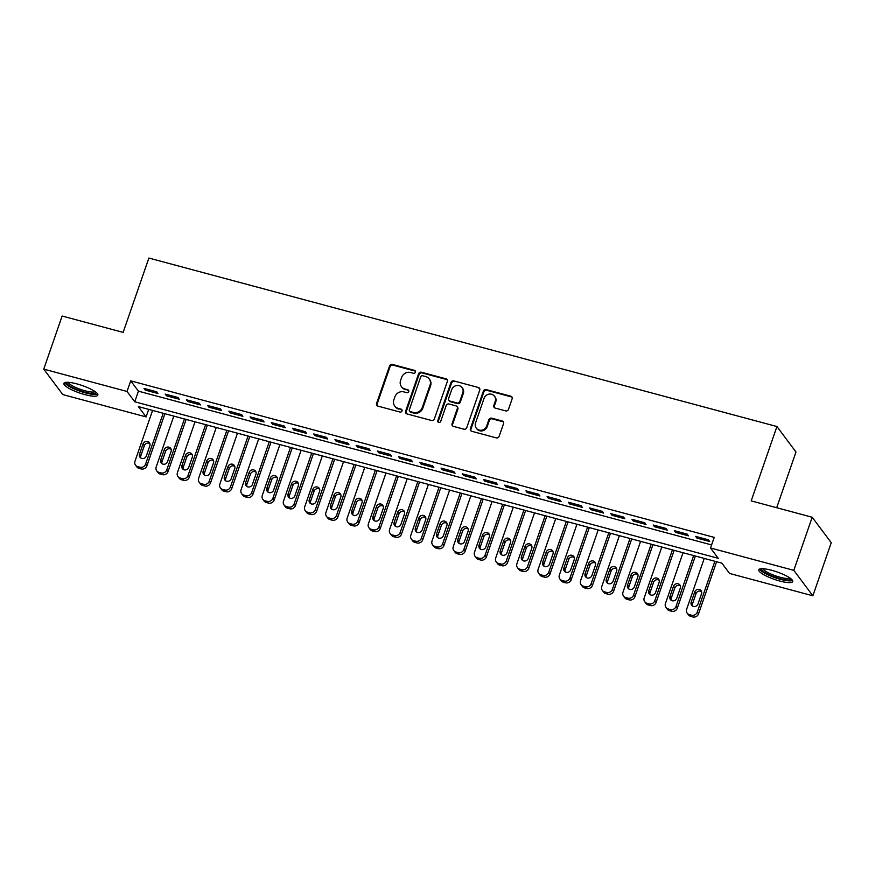 <?xml version="1.0" encoding="UTF-8"?>
<svg xmlns="http://www.w3.org/2000/svg" width="875" height="875" viewBox="0 0 875 875"><rect width="100%" height="100%" fill="white"/><g stroke="black" fill="none" stroke-linecap="round" stroke-linejoin="round"><path stroke-width="1.31" d="M415.45 372.214A1.586 1.466 -36.8 0 0 414.498 370.366L392.372 364.427A2.264 2.1 -36.8 0 0 389.561 365.947L376.567 403.473A2.264 2.1 -36.8 0 0 377.923 406.12L400.061 412.059A1.586 1.466 -36.8 0 0 401.833 409.653A1.586 1.466 -36.8 0 0 401.067 409.139L398.202 408.373A7.241 6.716 -36.8 0 1 393.848 399.908L394.931 396.78A7.241 6.716 -36.8 0 1 403.911 391.902L406.766 392.667A1.586 1.466 -36.8 0 0 408.548 390.261A1.586 1.466 -36.8 0 0 407.783 389.747L404.917 388.981A7.241 6.716 -36.8 0 1 400.564 380.527L401.647 377.398A7.241 6.716 -36.8 0 1 410.616 372.509L413.481 373.286A1.586 1.466 -36.8 0 0 415.45 372.214M415.461 371.262A1.586 1.466 -36.8 0 0 415.012 371.055L392.886 365.116A2.264 2.1 -36.8 0 0 390.075 366.636L377.081 404.162A2.264 2.1 -36.8 0 0 377.136 405.705M402.03 410.036A1.586 1.466 -36.8 0 0 401.581 409.828L398.202 408.373M408.745 390.644A1.586 1.466 -36.8 0 0 408.297 390.436L404.917 388.981M779.767 581.033A17.97 3.948 19.1 0 1 758.767 569.789A17.97 3.948 19.1 0 1 771.739 570.303A17.97 3.948 19.1 0 1 792.739 581.547A17.97 3.948 19.1 0 1 779.767 581.033M84.875 394.614A17.97 3.948 19.1 0 1 63.875 383.37A17.97 3.948 19.1 0 1 76.847 383.884A17.97 3.948 19.1 0 1 97.847 395.128A17.97 3.948 19.1 0 1 84.875 394.614M505.673 410.889A2.264 2.1 -36.8 0 0 508.484 409.358L512.127 398.836A2.264 2.1 -36.8 0 0 510.77 396.189L486.194 389.594A2.264 2.1 -36.8 0 0 483.383 391.125L470.389 428.652A2.264 2.1 -36.8 0 0 471.756 431.287L496.333 437.883A2.264 2.1 -36.8 0 0 499.133 436.362L503.541 423.642A2.264 2.1 -36.8 0 0 502.173 420.995L491.662 418.173A2.264 2.1 -36.8 0 0 488.852 419.705L486.675 426.005A6.048 5.611 -36.8 0 1 476.262 428.137A6.048 5.611 -36.8 0 1 475.53 423.019L484.083 398.311A6.048 5.611 -36.8 0 1 494.495 396.189A6.048 5.611 -36.8 0 1 495.228 401.308L493.795 405.42A2.264 2.1 -36.8 0 0 495.163 408.067L505.673 410.889M43.75 369.13L62.136 316.028L123.134 332.391L148.881 258.059L776.934 426.541L751.198 500.883L812.197 517.245L793.811 570.347L812.864 595.798L729.586 573.453L721.853 563.139L138.359 406.602L146.081 416.916L62.803 394.581L43.75 369.13L127.028 391.464L134.761 401.789L718.255 558.316L710.533 548.002L793.811 570.347M710.533 548.002L714.208 537.381L130.703 380.844L127.028 391.464M447.355 381.456A2.264 2.1 -36.8 0 0 445.998 378.809L421.422 372.225A2.264 2.1 -36.8 0 0 418.611 373.745L405.617 411.272A2.264 2.1 -36.8 0 0 406.984 413.919L431.561 420.503A2.264 2.1 -36.8 0 0 434.361 418.983L447.355 381.456M453.808 380.909L478.384 387.505A2.264 2.1 -36.8 0 1 479.741 390.141L466.747 427.667A2.264 2.1 -36.8 0 1 463.947 429.198L453.425 426.377A2.264 2.1 -36.8 0 1 452.069 423.73L457.341 408.516A2.264 2.1 -36.8 0 0 455.973 405.869L448.995 403.998A2.264 2.1 -36.8 0 0 446.195 405.519L440.705 421.367A1.586 1.466 -36.8 0 1 437.981 421.925A1.586 1.466 -36.8 0 1 437.795 420.58L450.997 382.43A2.264 2.1 -36.8 0 1 453.808 380.909L478.384 387.505M156.723 391.814L143.992 388.402L145.283 390.119L158.003 393.531L156.723 391.814M177.942 397.502L165.211 394.089L166.491 395.806L179.222 399.219L177.942 397.502M199.161 403.2L186.43 399.777L187.709 401.505L200.441 404.917L199.161 403.2M220.38 408.887L207.648 405.475L208.928 407.192L221.659 410.605L220.38 408.887M241.598 414.586L228.867 411.163L230.147 412.891L242.878 416.303L241.598 414.586M262.806 420.273L250.075 416.861L251.366 418.578L264.097 421.991L262.806 420.273M284.025 425.961L271.294 422.548L272.584 424.266L285.316 427.689L284.025 425.961M305.244 431.659L292.512 428.247L293.803 429.964L306.534 433.377L305.244 431.659M326.463 437.347L313.731 433.934L315.022 435.652L327.753 439.064L326.463 437.347M347.681 443.045L334.95 439.622L336.241 441.35L348.972 444.762L347.681 443.045M368.9 448.733L356.169 445.32L357.459 447.038L370.191 450.45L368.9 448.733M390.119 454.42L377.388 451.008L378.678 452.725L391.409 456.148L390.119 454.42M411.337 460.119L398.606 456.706L399.897 458.423L412.628 461.836L411.337 460.119M432.556 465.806L419.825 462.394L421.116 464.111L433.847 467.534L432.556 465.806M453.775 471.505L441.044 468.092L442.334 469.809L455.066 473.222L453.775 471.505M474.994 477.192L462.262 473.78L463.553 475.497L476.284 478.909L474.994 477.192M496.213 482.891L483.481 479.467L484.772 481.195L497.492 484.608L496.213 482.891M517.431 488.578L504.7 485.166L505.98 486.883L518.711 490.295L517.431 488.578M538.65 494.266L525.919 490.853L527.198 492.57L539.93 495.994L538.65 494.266M559.869 499.964L547.138 496.552L548.417 498.269L561.148 501.681L559.869 499.964M581.087 505.652L568.356 502.239L569.636 503.956L582.367 507.38L581.087 505.652M602.295 511.35L589.575 507.927L590.855 509.655L603.586 513.067L602.295 511.35M623.514 517.038L610.783 513.625L612.073 515.342L624.805 518.755L623.514 517.038M644.733 522.736L632.002 519.312L633.292 521.041L646.023 524.453L644.733 522.736M665.952 528.423L653.22 525.011L654.511 526.728L667.242 530.141L665.952 528.423M687.17 534.111L674.439 530.698L675.73 532.416L688.461 535.839L687.17 534.111M130.703 380.844L138.436 391.169L711.594 544.928M696.948 538.114L709.68 541.527L708.389 539.809L695.658 536.397L696.948 538.114L697.386 536.856M776.694 507.719L795.987 452.003L776.934 426.541M812.197 517.245L831.25 542.697L812.864 595.798M148.695 409.38L146.081 416.916M138.436 391.169L134.761 401.789M145.283 390.119L145.709 388.861M166.491 395.806L166.928 394.548M187.709 401.505L188.147 400.247M208.928 407.192L209.366 405.934M230.147 412.891L230.584 411.633M251.366 418.578L251.803 417.32M272.584 424.266L273.022 423.008M293.803 429.964L294.241 428.706M315.022 435.652L315.459 434.394M336.241 441.35L336.678 440.092M357.459 447.038L357.897 445.78M378.678 452.725L379.116 451.467M399.897 458.423L400.334 457.166M421.116 464.111L421.553 462.853M442.334 469.809L442.761 468.552M463.553 475.497L463.98 474.239M484.772 481.195L485.198 479.938M505.98 486.883L506.417 485.625M527.198 492.57L527.636 491.312M548.417 498.269L548.855 497.011M569.636 503.956L570.073 502.698M590.855 509.655L591.292 508.397M612.073 515.342L612.511 514.084M633.292 521.041L633.73 519.783M654.511 526.728L654.948 525.47M675.73 532.416L676.167 531.158M401.439 386.652L401.953 387.341A7.241 6.716 -36.8 0 0 405.431 389.67M394.723 406.033L395.238 406.722A7.241 6.716 -36.8 0 0 398.716 409.062M447.3 379.914A2.264 2.1 -36.8 0 0 446.512 379.498L421.936 372.903A2.264 2.1 -36.8 0 0 419.136 374.434L406.131 411.961A2.264 2.1 -36.8 0 0 406.186 413.503M422.702 375.758A1.586 1.466 -36.8 0 0 420.733 376.819L409.336 409.762A1.586 1.466 -36.8 0 0 410.288 411.611L413.306 412.42A7.241 6.716 -36.8 0 0 422.275 407.542L430.073 385.022A7.241 6.716 -36.8 0 0 425.72 376.567L422.702 375.758M409.522 411.097L410.036 411.786A1.586 1.466 -36.8 0 0 410.802 412.3L410.288 411.611M429.198 378.897L429.723 379.586A7.241 6.716 -36.8 0 1 430.588 385.711L422.789 408.22A7.241 6.716 -36.8 0 1 413.82 413.109L410.802 412.3M479.686 388.598A2.264 2.1 -36.8 0 0 478.898 388.194M457.067 406.602L457.581 407.291A2.264 2.1 -36.8 0 1 457.855 409.205L452.583 424.419A2.264 2.1 -36.8 0 0 452.637 425.961M454.322 381.598A2.264 2.1 -36.8 0 0 451.522 383.119L438.309 421.269A1.586 1.466 -36.8 0 0 438.298 422.231M462.798 392.722A6.048 5.611 -36.8 0 0 456.433 385.58A6.048 5.611 -36.8 0 0 451.664 389.736L448.645 398.431A2.264 2.1 -36.8 0 0 450.012 401.078L456.991 402.948A2.264 2.1 -36.8 0 0 459.791 401.428L462.798 392.722L463.323 393.411A6.048 5.611 -36.8 0 0 462.591 388.292L462.077 387.603M448.919 400.345L449.433 401.034A2.264 2.1 -36.8 0 0 450.527 401.767L450.012 401.078M463.323 393.411L460.305 402.117A2.264 2.1 -36.8 0 1 457.505 403.638L450.527 401.767M494.495 396.189L495.009 396.867A6.048 5.611 -36.8 0 1 495.742 401.997L494.32 406.109A2.264 2.1 -36.8 0 0 494.364 407.652M476.262 428.137L476.777 428.827A6.048 5.611 -36.8 0 0 487.189 426.694L486.675 426.005M503.486 422.1A2.264 2.1 -36.8 0 0 502.688 421.684L492.177 418.862A2.264 2.1 -36.8 0 0 489.366 420.394L487.189 426.694M512.072 397.294A2.264 2.1 -36.8 0 0 511.284 396.878L486.708 390.283A2.264 2.1 -36.8 0 0 483.908 391.814L470.903 429.341A2.264 2.1 -36.8 0 0 470.958 430.872M163.198 413.262L145.589 464.122A4.605 4.277 -36.8 0 1 139.869 467.228L137.747 466.659A4.605 4.277 -36.8 0 1 134.98 461.267L152.589 410.419M164.916 413.722L146.88 465.839A4.605 4.277 143.2 0 1 141.159 468.945L139.037 468.377A4.605 4.277 143.2 0 1 136.817 466.889L135.537 465.172M149.909 443.614A3.686 3.423 -36.8 0 0 144.353 445.659L140.82 455.853A3.686 3.423 -36.8 0 0 140.777 458.008M146.322 455.962L149.855 445.769A3.686 3.423 -36.8 0 0 145.972 441.416A3.686 3.423 -36.8 0 0 143.062 443.942L139.541 454.136A3.686 3.423 -36.8 0 0 143.423 458.489A3.686 3.423 -36.8 0 0 146.322 455.962M96.184 392.459A15.553 3.413 19.1 0 1 84.93 392.197A15.553 3.413 19.1 0 1 66.839 382.287M68.217 382.32A14.405 3.161 -160.9 0 0 85.039 390.786A14.405 3.161 -160.9 0 0 95.08 391.617M64.695 382.648A17.861 3.927 -160.9 0 0 85.444 392.886A17.861 3.927 -160.9 0 0 97.65 394.056M791.077 578.867A15.553 3.413 19.1 0 1 781.681 579.086A15.553 3.413 19.1 0 1 765.68 572.961A15.553 3.413 19.1 0 1 761.731 568.706M763.109 568.739A14.405 3.161 -160.9 0 0 766.828 571.977A14.405 3.161 -160.9 0 0 780.248 577.292A14.405 3.161 -160.9 0 0 789.972 578.036M759.587 569.067A17.861 3.927 -160.9 0 0 764.094 572.819A17.861 3.927 -160.9 0 0 792.542 580.475M184.417 418.961L166.808 469.809A4.605 4.277 -36.8 0 1 161.088 472.916L158.966 472.347A4.605 4.277 -36.8 0 1 156.198 466.966L173.808 416.106M186.134 419.42L168.088 471.527A4.605 4.277 143.2 0 1 162.378 474.644L160.256 474.075A4.605 4.277 143.2 0 1 158.036 472.587L156.756 470.859M171.128 449.312A3.686 3.423 -36.8 0 0 165.572 451.358L162.039 461.552A3.686 3.423 -36.8 0 0 161.995 463.695M167.541 461.65L171.073 451.456A3.686 3.423 -36.8 0 0 167.191 447.103A3.686 3.423 -36.8 0 0 164.281 449.641L160.748 459.834A3.686 3.423 -36.8 0 0 164.642 464.188A3.686 3.423 -36.8 0 0 167.541 461.65M205.636 424.648L188.027 475.497A4.605 4.277 -36.8 0 1 182.306 478.614L180.184 478.045A4.605 4.277 -36.8 0 1 177.417 472.653L195.027 421.805M207.353 425.108L189.306 477.225A4.605 4.277 143.2 0 1 183.597 480.331L181.475 479.762A4.605 4.277 143.2 0 1 179.255 478.275L177.964 476.558M192.347 455A3.686 3.423 -36.8 0 0 186.791 457.045L183.258 467.239A3.686 3.423 -36.8 0 0 183.214 469.394M188.759 467.348L192.292 457.155A3.686 3.423 -36.8 0 0 188.409 452.802A3.686 3.423 -36.8 0 0 185.5 455.328L181.967 465.522A3.686 3.423 -36.8 0 0 185.861 469.875A3.686 3.423 -36.8 0 0 188.759 467.348M226.855 430.336L209.245 481.195A4.605 4.277 -36.8 0 1 203.525 484.302L201.403 483.733A4.605 4.277 -36.8 0 1 198.636 478.352L216.245 427.492M228.572 430.806L210.525 482.912A4.605 4.277 143.2 0 1 204.816 486.019L202.694 485.45A4.605 4.277 143.2 0 1 200.473 483.973L199.183 482.245M213.566 460.698A3.686 3.423 -36.8 0 0 208.009 462.744L204.477 472.938A3.686 3.423 -36.8 0 0 204.422 475.081M209.978 473.036L213.511 462.842A3.686 3.423 -36.8 0 0 209.628 458.489A3.686 3.423 -36.8 0 0 206.719 461.016L203.186 471.209A3.686 3.423 -36.8 0 0 207.08 475.562A3.686 3.423 -36.8 0 0 209.978 473.036M248.073 436.034L230.464 486.883A4.605 4.277 -36.8 0 1 224.744 490L222.622 489.431A4.605 4.277 -36.8 0 1 219.855 484.039L237.464 433.191M249.791 436.494L231.744 488.611A4.605 4.277 143.2 0 1 226.034 491.717L223.912 491.148A4.605 4.277 143.2 0 1 221.692 489.661L220.402 487.944M234.773 466.386A3.686 3.423 -36.8 0 0 229.228 468.431L225.695 478.625A3.686 3.423 -36.8 0 0 225.641 480.78M231.197 478.723L234.73 468.53A3.686 3.423 -36.8 0 0 230.847 464.177A3.686 3.423 -36.8 0 0 227.938 466.714L224.405 476.908A3.686 3.423 -36.8 0 0 228.287 481.261A3.686 3.423 -36.8 0 0 231.197 478.723M269.292 441.722L251.683 492.581A4.605 4.277 -36.8 0 1 245.963 495.688L243.841 495.119A4.605 4.277 -36.8 0 1 241.073 489.738L258.683 438.878M271.009 442.192L252.963 494.298A4.605 4.277 143.2 0 1 247.253 497.405L245.131 496.836A4.605 4.277 143.2 0 1 242.911 495.348L241.62 493.631M255.992 472.073A3.686 3.423 -36.8 0 0 250.447 474.119L246.914 484.323A3.686 3.423 -36.8 0 0 246.859 486.467M252.416 484.422L255.948 474.228A3.686 3.423 -36.8 0 0 252.066 469.875A3.686 3.423 -36.8 0 0 249.156 472.402L245.623 482.595A3.686 3.423 -36.8 0 0 249.506 486.948A3.686 3.423 -36.8 0 0 252.416 484.422M290.5 447.42L272.891 498.269A4.605 4.277 -36.8 0 1 267.181 501.375L265.059 500.806A4.605 4.277 -36.8 0 1 262.292 495.425L279.902 444.577M292.228 447.88L274.181 499.986A4.605 4.277 143.2 0 1 268.472 503.103L266.35 502.534A4.605 4.277 143.2 0 1 264.13 501.047L262.839 499.33M277.211 477.772A3.686 3.423 -36.8 0 0 271.666 479.817L268.133 490.011A3.686 3.423 -36.8 0 0 268.078 492.155M273.634 490.109L277.167 479.916A3.686 3.423 -36.8 0 0 273.284 475.562A3.686 3.423 -36.8 0 0 270.375 478.1L266.842 488.294A3.686 3.423 -36.8 0 0 270.725 492.647A3.686 3.423 -36.8 0 0 273.634 490.109M311.719 453.108L294.109 503.967A4.605 4.277 -36.8 0 1 288.4 507.073L286.278 506.505A4.605 4.277 -36.8 0 1 283.5 501.113L301.109 450.264M313.447 453.567L295.4 505.684A4.605 4.277 143.2 0 1 289.691 508.791L287.569 508.222A4.605 4.277 143.2 0 1 285.348 506.734L284.058 505.017M298.43 483.459A3.686 3.423 -36.8 0 0 292.884 485.505L289.352 495.698A3.686 3.423 -36.8 0 0 289.297 497.853M294.853 495.808L298.386 485.614A3.686 3.423 -36.8 0 0 294.492 481.261A3.686 3.423 -36.8 0 0 291.594 483.787L288.061 493.981A3.686 3.423 -36.8 0 0 291.944 498.334A3.686 3.423 -36.8 0 0 294.853 495.808M332.938 458.806L315.328 509.655A4.605 4.277 -36.8 0 1 309.619 512.761L307.497 512.192A4.605 4.277 -36.8 0 1 304.719 506.811L322.328 455.952M334.666 459.266L316.619 511.372A4.605 4.277 143.2 0 1 310.909 514.489L308.787 513.92A4.605 4.277 143.2 0 1 306.567 512.433L305.277 510.705M319.648 489.158A3.686 3.423 -36.8 0 0 314.103 491.203L310.57 501.397A3.686 3.423 -36.8 0 0 310.516 503.541M316.072 501.495L319.605 491.302A3.686 3.423 -36.8 0 0 315.711 486.948A3.686 3.423 -36.8 0 0 312.812 489.486L309.28 499.68A3.686 3.423 -36.8 0 0 313.162 504.033A3.686 3.423 -36.8 0 0 316.072 501.495M354.156 464.494L336.547 515.342A4.605 4.277 -36.8 0 1 330.838 518.459L328.716 517.891A4.605 4.277 -36.8 0 1 325.938 512.498L343.547 461.65M355.884 464.953L337.837 517.07A4.605 4.277 143.2 0 1 332.128 520.177L330.006 519.608A4.605 4.277 143.2 0 1 327.786 518.12L326.495 516.403M340.867 494.845A3.686 3.423 -36.8 0 0 335.311 496.891L331.789 507.084A3.686 3.423 -36.8 0 0 331.734 509.239M337.291 507.194L340.823 496.989A3.686 3.423 -36.8 0 0 336.93 492.647A3.686 3.423 -36.8 0 0 334.031 495.173L330.498 505.367A3.686 3.423 -36.8 0 0 334.381 509.72A3.686 3.423 -36.8 0 0 337.291 507.194M375.375 470.181L357.766 521.041A4.605 4.277 -36.8 0 1 352.056 524.147L349.934 523.578A4.605 4.277 -36.8 0 1 347.156 518.197L364.766 467.337M377.103 470.652L359.056 522.758A4.605 4.277 143.2 0 1 353.336 525.864L351.214 525.295A4.605 4.277 143.2 0 1 349.005 523.808L347.714 522.091M362.086 500.544A3.686 3.423 -36.8 0 0 356.53 502.589L353.008 512.783A3.686 3.423 -36.8 0 0 352.953 514.927M358.509 512.881L362.031 502.688A3.686 3.423 -36.8 0 0 358.148 498.334A3.686 3.423 -36.8 0 0 355.25 500.861L351.717 511.055A3.686 3.423 -36.8 0 0 355.6 515.408A3.686 3.423 -36.8 0 0 358.509 512.881M396.594 475.88L378.984 526.728A4.605 4.277 -36.8 0 1 373.275 529.845L371.153 529.277A4.605 4.277 -36.8 0 1 368.375 523.884L385.984 473.036M398.322 476.339L380.275 528.456A4.605 4.277 143.2 0 1 374.555 531.562L372.433 530.994A4.605 4.277 143.2 0 1 370.223 529.506L368.933 527.789M383.305 506.231A3.686 3.423 -36.8 0 0 377.748 508.277L374.227 518.47A3.686 3.423 -36.8 0 0 374.172 520.625M379.728 518.569L383.25 508.375A3.686 3.423 -36.8 0 0 379.367 504.022A3.686 3.423 -36.8 0 0 376.469 506.559L372.936 516.753A3.686 3.423 -36.8 0 0 376.819 521.106A3.686 3.423 -36.8 0 0 379.728 518.569M417.812 481.567L400.203 532.427A4.605 4.277 -36.8 0 1 394.494 535.533L392.372 534.964A4.605 4.277 -36.8 0 1 389.594 529.583L407.203 478.723M419.541 482.038L401.494 534.144A4.605 4.277 143.2 0 1 395.773 537.25L393.652 536.681A4.605 4.277 143.2 0 1 391.442 535.194L390.152 533.477M404.523 511.919A3.686 3.423 -36.8 0 0 398.967 513.964L395.445 524.169A3.686 3.423 -36.8 0 0 395.391 526.312M400.947 524.267L404.469 514.073A3.686 3.423 -36.8 0 0 400.586 509.72A3.686 3.423 -36.8 0 0 397.688 512.247L394.155 522.441A3.686 3.423 -36.8 0 0 398.038 526.794A3.686 3.423 -36.8 0 0 400.947 524.267M439.031 487.266L421.422 538.114A4.605 4.277 -36.8 0 1 415.712 541.22L413.591 540.652A4.605 4.277 -36.8 0 1 410.812 535.27L428.422 484.422M440.759 487.725L422.713 539.831A4.605 4.277 143.2 0 1 416.992 542.948L414.87 542.38A4.605 4.277 143.2 0 1 412.661 540.892L411.37 539.175M425.742 517.617A3.686 3.423 -36.8 0 0 420.186 519.663L416.653 529.856A3.686 3.423 -36.8 0 0 416.609 532M422.166 529.955L425.688 519.761A3.686 3.423 -36.8 0 0 421.805 515.408A3.686 3.423 -36.8 0 0 418.906 517.945L415.373 528.139A3.686 3.423 -36.8 0 0 419.256 532.492A3.686 3.423 -36.8 0 0 422.166 529.955M460.25 492.953L442.641 543.812A4.605 4.277 -36.8 0 1 436.931 546.919L434.809 546.35A4.605 4.277 -36.8 0 1 432.031 540.958L449.641 490.109M461.978 493.413L443.931 545.53A4.605 4.277 143.2 0 1 438.211 548.636L436.089 548.067A4.605 4.277 143.2 0 1 433.869 546.58L432.589 544.863M446.961 523.305A3.686 3.423 -36.8 0 0 441.405 525.35L437.872 535.544A3.686 3.423 -36.8 0 0 437.828 537.698M443.373 535.653L446.906 525.459A3.686 3.423 -36.8 0 0 443.023 521.106A3.686 3.423 -36.8 0 0 440.114 523.633L436.592 533.827A3.686 3.423 -36.8 0 0 440.475 538.18A3.686 3.423 -36.8 0 0 443.373 535.653M481.469 498.652L463.859 549.5A4.605 4.277 -36.8 0 1 458.139 552.606L456.017 552.038A4.605 4.277 -36.8 0 1 453.25 546.656L470.859 495.797M483.186 499.111L465.15 551.217A4.605 4.277 143.2 0 1 459.43 554.334L457.308 553.766A4.605 4.277 143.2 0 1 455.087 552.278L453.808 550.55M468.18 529.003A3.686 3.423 -36.8 0 0 462.623 531.048L459.091 541.242A3.686 3.423 -36.8 0 0 459.047 543.386M464.592 541.341L468.125 531.147A3.686 3.423 -36.8 0 0 464.242 526.794A3.686 3.423 -36.8 0 0 461.333 529.331L457.811 539.525A3.686 3.423 -36.8 0 0 461.694 543.878A3.686 3.423 -36.8 0 0 464.592 541.341M502.688 504.339L485.078 555.188A4.605 4.277 -36.8 0 1 479.358 558.305L477.236 557.736A4.605 4.277 -36.8 0 1 474.469 552.344L492.078 501.495M504.405 504.798L486.369 556.916A4.605 4.277 143.2 0 1 480.648 560.022L478.527 559.453A4.605 4.277 143.2 0 1 476.306 557.966L475.027 556.248M489.398 534.691A3.686 3.423 -36.8 0 0 483.842 536.736L480.309 546.93A3.686 3.423 -36.8 0 0 480.266 549.084M485.811 547.039L489.344 536.834A3.686 3.423 -36.8 0 0 485.461 532.492A3.686 3.423 -36.8 0 0 482.552 535.019L479.03 545.212A3.686 3.423 -36.8 0 0 482.912 549.566A3.686 3.423 -36.8 0 0 485.811 547.039M523.906 510.027L506.297 560.886A4.605 4.277 -36.8 0 1 500.577 563.992L498.455 563.423A4.605 4.277 -36.8 0 1 495.688 558.042L513.297 507.183M525.623 510.497L507.587 562.603A4.605 4.277 143.2 0 1 501.867 565.709L499.745 565.141A4.605 4.277 143.2 0 1 497.525 563.653L496.245 561.936M510.617 540.378A3.686 3.423 -36.8 0 0 505.061 542.434L501.528 552.628A3.686 3.423 -36.8 0 0 501.484 554.772M507.03 552.727L510.562 542.533A3.686 3.423 -36.8 0 0 506.68 538.18A3.686 3.423 -36.8 0 0 503.77 540.706L500.238 550.9A3.686 3.423 -36.8 0 0 504.131 555.253A3.686 3.423 -36.8 0 0 507.03 552.727M545.125 515.725L527.516 566.573A4.605 4.277 -36.8 0 1 521.795 569.691L519.673 569.122A4.605 4.277 -36.8 0 1 516.906 563.73L534.516 512.881M546.842 516.184L528.795 568.302A4.605 4.277 143.2 0 1 523.086 571.408L520.964 570.839A4.605 4.277 143.2 0 1 518.744 569.352L517.453 567.634M531.836 546.077A3.686 3.423 -36.8 0 0 526.28 548.122L522.747 558.316A3.686 3.423 -36.8 0 0 522.703 560.47M528.248 558.414L531.781 548.22A3.686 3.423 -36.8 0 0 527.898 543.867A3.686 3.423 -36.8 0 0 524.989 546.405L521.456 556.598A3.686 3.423 -36.8 0 0 525.35 560.952A3.686 3.423 -36.8 0 0 528.248 558.414M566.344 521.413L548.734 572.272A4.605 4.277 -36.8 0 1 543.014 575.378L540.892 574.809A4.605 4.277 -36.8 0 1 538.125 569.428L555.734 518.569M568.061 521.883L550.014 573.989A4.605 4.277 143.2 0 1 544.305 577.095L542.183 576.527A4.605 4.277 143.2 0 1 539.962 575.039L538.672 573.322M553.055 551.764A3.686 3.423 -36.8 0 0 547.498 553.809L543.966 564.014A3.686 3.423 -36.8 0 0 543.911 566.158M549.467 564.112L553 553.919A3.686 3.423 -36.8 0 0 549.117 549.566A3.686 3.423 -36.8 0 0 546.208 552.092L542.675 562.286A3.686 3.423 -36.8 0 0 546.569 566.639A3.686 3.423 -36.8 0 0 549.467 564.112M587.562 527.111L569.953 577.959A4.605 4.277 -36.8 0 1 564.233 581.066L562.111 580.497A4.605 4.277 -36.8 0 1 559.344 575.116L576.953 524.256M589.28 527.57L571.233 579.677A4.605 4.277 143.2 0 1 565.523 582.794L563.402 582.225A4.605 4.277 143.2 0 1 561.181 580.738L559.891 579.009M574.262 557.462A3.686 3.423 -36.8 0 0 568.717 559.508L565.184 569.702A3.686 3.423 -36.8 0 0 565.13 571.845M570.686 569.8L574.219 559.606A3.686 3.423 -36.8 0 0 570.336 555.253A3.686 3.423 -36.8 0 0 567.427 557.791L563.894 567.984A3.686 3.423 -36.8 0 0 567.777 572.337A3.686 3.423 -36.8 0 0 570.686 569.8M608.781 532.798L591.172 583.658A4.605 4.277 -36.8 0 1 585.452 586.764L583.33 586.195A4.605 4.277 -36.8 0 1 580.562 580.803L598.172 529.955M610.498 533.258L592.452 585.375A4.605 4.277 143.2 0 1 586.742 588.481L584.62 587.913A4.605 4.277 143.2 0 1 582.4 586.425L581.109 584.708M595.481 563.15A3.686 3.423 -36.8 0 0 589.936 565.195L586.403 575.389A3.686 3.423 -36.8 0 0 586.348 577.544M591.905 575.498L595.438 565.305A3.686 3.423 -36.8 0 0 591.555 560.952A3.686 3.423 -36.8 0 0 588.645 563.478L585.113 573.672A3.686 3.423 -36.8 0 0 588.995 578.025A3.686 3.423 -36.8 0 0 591.905 575.498M630 538.497L612.38 589.345A4.605 4.277 -36.8 0 1 606.67 592.452L604.548 591.883A4.605 4.277 -36.8 0 1 601.781 586.502L619.391 535.642M631.717 538.956L613.67 591.062A4.605 4.277 143.2 0 1 607.961 594.18L605.839 593.6A4.605 4.277 143.2 0 1 603.619 592.123L602.328 590.395M616.7 568.848A3.686 3.423 -36.8 0 0 611.155 570.894L607.622 581.087A3.686 3.423 -36.8 0 0 607.567 583.231M613.123 581.186L616.656 570.992A3.686 3.423 -36.8 0 0 612.773 566.639A3.686 3.423 -36.8 0 0 609.864 569.166L606.331 579.37A3.686 3.423 -36.8 0 0 610.214 583.723A3.686 3.423 -36.8 0 0 613.123 581.186M651.208 544.184L633.598 595.033A4.605 4.277 -36.8 0 1 627.889 598.15L625.767 597.581A4.605 4.277 -36.8 0 1 622.989 592.189L640.598 541.341M652.936 544.644L634.889 596.761A4.605 4.277 143.2 0 1 629.18 599.867L627.058 599.298A4.605 4.277 143.2 0 1 624.837 597.811L623.547 596.094M637.919 574.536A3.686 3.423 -36.8 0 0 632.373 576.581L628.841 586.775A3.686 3.423 -36.8 0 0 628.786 588.93M634.342 586.884L637.875 576.68A3.686 3.423 -36.8 0 0 633.992 572.327A3.686 3.423 -36.8 0 0 631.083 574.864L627.55 585.058A3.686 3.423 -36.8 0 0 631.433 589.411A3.686 3.423 -36.8 0 0 634.342 586.884M672.427 549.872L654.817 600.731A4.605 4.277 -36.8 0 1 649.108 603.838L646.986 603.269A4.605 4.277 -36.8 0 1 644.208 597.887L661.817 547.028M674.155 550.342L656.108 602.448A4.605 4.277 143.2 0 1 650.398 605.555L648.277 604.986A4.605 4.277 143.2 0 1 646.056 603.498L644.766 601.781M659.137 580.223A3.686 3.423 -36.8 0 0 653.592 582.28L650.059 592.473A3.686 3.423 -36.8 0 0 650.005 594.617M655.561 592.572L659.094 582.378A3.686 3.423 -36.8 0 0 655.2 578.025A3.686 3.423 -36.8 0 0 652.302 580.552L648.769 590.745A3.686 3.423 -36.8 0 0 652.652 595.098A3.686 3.423 -36.8 0 0 655.561 592.572M693.645 555.57L676.036 606.419A4.605 4.277 -36.8 0 1 670.327 609.536L668.205 608.967A4.605 4.277 -36.8 0 1 665.427 603.575L683.036 552.727M695.373 556.03L677.327 608.147A4.605 4.277 143.2 0 1 671.617 611.253L669.495 610.684A4.605 4.277 143.2 0 1 667.275 609.197L665.984 607.48M680.356 585.922A3.686 3.423 -36.8 0 0 674.8 587.967L671.278 598.161A3.686 3.423 -36.8 0 0 671.223 600.305M676.78 598.259L680.312 588.066A3.686 3.423 -36.8 0 0 676.419 583.712A3.686 3.423 -36.8 0 0 673.52 586.25L669.987 596.444A3.686 3.423 -36.8 0 0 673.87 600.797A3.686 3.423 -36.8 0 0 676.78 598.259M714.864 561.258L697.255 612.117A4.605 4.277 -36.8 0 1 691.545 615.223L689.423 614.655A4.605 4.277 -36.8 0 1 686.645 609.262L704.255 558.414M716.592 561.728L698.545 613.834A4.605 4.277 143.2 0 1 692.825 616.941L690.703 616.372A4.605 4.277 143.2 0 1 688.494 614.884L687.203 613.167M701.575 591.609A3.686 3.423 -36.8 0 0 696.019 593.655L692.497 603.859A3.686 3.423 -36.8 0 0 692.442 606.003M697.998 603.958L701.52 593.764A3.686 3.423 -36.8 0 0 697.638 589.411A3.686 3.423 -36.8 0 0 694.739 591.938L691.206 602.131A3.686 3.423 -36.8 0 0 695.089 606.484A3.686 3.423 -36.8 0 0 697.998 603.958M415.012 371.055L414.498 370.366M401.581 409.828L401.067 409.139M408.297 390.436L407.783 389.747M377.081 404.162L376.567 403.473M390.075 366.636L389.561 365.947M392.886 365.116L392.372 364.427M406.131 411.961L405.617 411.272M419.136 374.434L418.611 373.745M421.936 372.903L421.422 372.225M446.512 379.498L445.998 378.809M413.82 413.109L413.306 412.42M422.789 408.22L422.275 407.542M430.588 385.711L430.073 385.022M452.583 424.419L452.069 423.73M457.855 409.205L457.341 408.516M438.309 421.269L437.795 420.58M451.522 383.119L450.997 382.43M457.505 403.638L456.991 402.948M460.305 402.117L459.791 401.428M494.32 406.109L493.795 405.42M495.742 401.997L495.228 401.308M489.366 420.394L488.852 419.705M492.177 418.862L491.662 418.173M502.688 421.684L502.173 420.995M470.903 429.341L470.389 428.652M483.908 391.814L483.383 391.125M486.708 390.283L486.194 389.594M511.284 396.878L510.77 396.189M145.589 464.122L146.88 465.839M137.747 466.659L139.037 468.377M139.869 467.228L141.159 468.945M140.82 455.853L139.541 454.136M144.353 445.659L143.062 443.942M166.808 469.809L168.088 471.527M158.966 472.347L160.256 474.075M161.088 472.916L162.378 474.644M162.039 461.552L160.748 459.834M165.572 451.358L164.281 449.641M188.027 475.497L189.306 477.225M180.184 478.045L181.475 479.762M182.306 478.614L183.597 480.331M183.258 467.239L181.967 465.522M186.791 457.045L185.5 455.328M209.245 481.195L210.525 482.912M201.403 483.733L202.694 485.45M203.525 484.302L204.816 486.019M204.477 472.938L203.186 471.209M208.009 462.744L206.719 461.016M230.464 486.883L231.744 488.611M222.622 489.431L223.912 491.148M224.744 490L226.034 491.717M225.695 478.625L224.405 476.908M229.228 468.431L227.938 466.714M251.683 492.581L252.963 494.298M243.841 495.119L245.131 496.836M245.963 495.688L247.253 497.405M246.914 484.323L245.623 482.595M250.447 474.119L249.156 472.402M272.891 498.269L274.181 499.986M265.059 500.806L266.35 502.534M267.181 501.375L268.472 503.103M268.133 490.011L266.842 488.294M271.666 479.817L270.375 478.1M294.109 503.967L295.4 505.684M286.278 506.505L287.569 508.222M288.4 507.073L289.691 508.791M289.352 495.698L288.061 493.981M292.884 485.505L291.594 483.787M315.328 509.655L316.619 511.372M307.497 512.192L308.787 513.92M309.619 512.761L310.909 514.489M310.57 501.397L309.28 499.68M314.103 491.203L312.812 489.486M336.547 515.342L337.837 517.07M328.716 517.891L330.006 519.608M330.838 518.459L332.128 520.177M331.789 507.084L330.498 505.367M335.311 496.891L334.031 495.173M357.766 521.041L359.056 522.758M349.934 523.578L351.214 525.295M352.056 524.147L353.336 525.864M353.008 512.783L351.717 511.055M356.53 502.589L355.25 500.861M378.984 526.728L380.275 528.456M371.153 529.277L372.433 530.994M373.275 529.845L374.555 531.562M374.227 518.47L372.936 516.753M377.748 508.277L376.469 506.559M400.203 532.427L401.494 534.144M392.372 534.964L393.652 536.681M394.494 535.533L395.773 537.25M395.445 524.169L394.155 522.441M398.967 513.964L397.688 512.247M421.422 538.114L422.713 539.831M413.591 540.652L414.87 542.38M415.712 541.22L416.992 542.948M416.653 529.856L415.373 528.139M420.186 519.663L418.906 517.945M442.641 543.812L443.931 545.53M434.809 546.35L436.089 548.067M436.931 546.919L438.211 548.636M437.872 535.544L436.592 533.827M441.405 525.35L440.114 523.633M463.859 549.5L465.15 551.217M456.017 552.038L457.308 553.766M458.139 552.606L459.43 554.334M459.091 541.242L457.811 539.525M462.623 531.048L461.333 529.331M485.078 555.188L486.369 556.916M477.236 557.736L478.527 559.453M479.358 558.305L480.648 560.022M480.309 546.93L479.03 545.212M483.842 536.736L482.552 535.019M506.297 560.886L507.587 562.603M498.455 563.423L499.745 565.141M500.577 563.992L501.867 565.709M501.528 552.628L500.238 550.9M505.061 542.434L503.77 540.706M527.516 566.573L528.795 568.302M519.673 569.122L520.964 570.839M521.795 569.691L523.086 571.408M522.747 558.316L521.456 556.598M526.28 548.122L524.989 546.405M548.734 572.272L550.014 573.989M540.892 574.809L542.183 576.527M543.014 575.378L544.305 577.095M543.966 564.014L542.675 562.286M547.498 553.809L546.208 552.092M569.953 577.959L571.233 579.677M562.111 580.497L563.402 582.225M564.233 581.066L565.523 582.794M565.184 569.702L563.894 567.984M568.717 559.508L567.427 557.791M591.172 583.658L592.452 585.375M583.33 586.195L584.62 587.913M585.452 586.764L586.742 588.481M586.403 575.389L585.113 573.672M589.936 565.195L588.645 563.478M612.38 589.345L613.67 591.062M604.548 591.883L605.839 593.6M606.67 592.452L607.961 594.18M607.622 581.087L606.331 579.37M611.155 570.894L609.864 569.166M633.598 595.033L634.889 596.761M625.767 597.581L627.058 599.298M627.889 598.15L629.18 599.867M628.841 586.775L627.55 585.058M632.373 576.581L631.083 574.864M654.817 600.731L656.108 602.448M646.986 603.269L648.277 604.986M649.108 603.838L650.398 605.555M650.059 592.473L648.769 590.745M653.592 582.28L652.302 580.552M676.036 606.419L677.327 608.147M668.205 608.967L669.495 610.684M670.327 609.536L671.617 611.253M671.278 598.161L669.987 596.444M674.8 587.967L673.52 586.25M697.255 612.117L698.545 613.834M689.423 614.655L690.703 616.372M691.545 615.223L692.825 616.941M692.497 603.859L691.206 602.131M696.019 593.655L694.739 591.938"/></g></svg>

